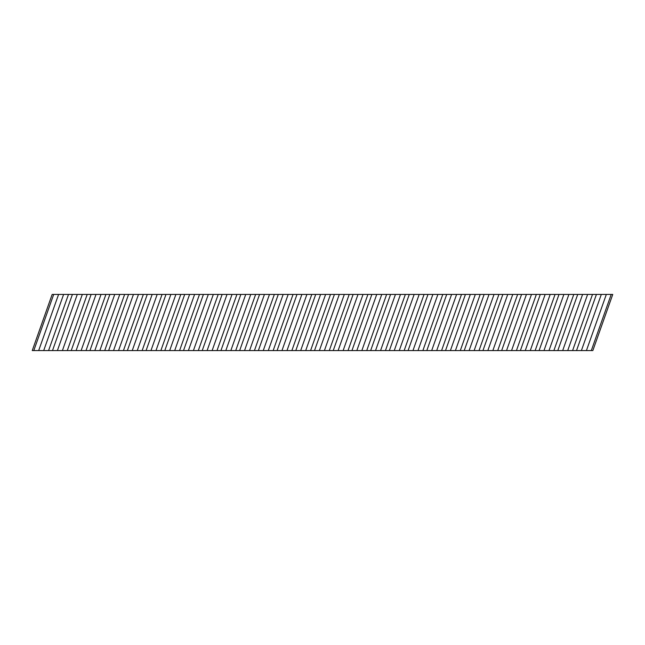 <?xml version="1.0" encoding="UTF-8"?>
<svg xmlns="http://www.w3.org/2000/svg" width="645" height="645" viewBox="0 0 645 645"><rect width="100%" height="100%" fill="white"/><g stroke="black" fill="none" stroke-linecap="round" stroke-linejoin="round"><path stroke-width="0.97" d="M562.682 350.574L567.705 350.574L587.619 294.426L582.596 294.426L562.682 350.574L548.992 350.574L568.898 294.426L563.883 294.426L543.969 350.574L548.992 350.574M525.256 350.574L530.271 350.574L550.185 294.426L545.162 294.426L525.256 350.574L511.558 350.574L531.472 294.426L526.449 294.426L506.535 350.574L511.558 350.574M487.822 350.574L492.844 350.574L512.759 294.426L507.736 294.426L487.822 350.574L474.131 350.574L494.046 294.426L489.023 294.426L469.109 350.574L474.131 350.574M450.395 350.574L455.418 350.574L475.325 294.426L470.31 294.426L450.395 350.574L436.697 350.574L456.612 294.426L451.589 294.426L431.682 350.574L436.697 350.574M412.961 350.574L417.984 350.574L437.899 294.426L432.876 294.426L412.961 350.574L399.271 350.574L419.185 294.426L414.163 294.426L394.248 350.574L399.271 350.574M375.535 350.574L380.558 350.574L400.472 294.426L395.45 294.426L375.535 350.574L361.845 350.574L381.751 294.426L376.736 294.426L356.822 350.574L361.845 350.574M338.109 350.574L343.124 350.574L363.038 294.426L358.015 294.426L338.109 350.574L324.411 350.574L344.325 294.426L339.302 294.426L319.388 350.574L324.411 350.574M300.675 350.574L305.698 350.574L325.612 294.426L320.589 294.426L300.675 350.574L286.985 350.574L306.899 294.426L301.876 294.426L281.962 350.574L286.985 350.574M263.249 350.574L268.272 350.574L288.178 294.426L283.163 294.426L263.249 350.574L249.55 350.574L269.465 294.426L264.442 294.426L244.536 350.574L249.55 350.574M225.814 350.574L230.837 350.574L250.752 294.426L245.729 294.426L225.814 350.574L212.124 350.574L232.039 294.426L227.016 294.426L207.101 350.574L212.124 350.574M188.388 350.574L193.411 350.574L213.326 294.426L208.303 294.426L188.388 350.574L174.698 350.574L194.605 294.426L189.59 294.426L169.675 350.574L174.698 350.574M150.962 350.574L155.977 350.574L175.892 294.426L170.869 294.426L150.962 350.574L137.264 350.574L157.178 294.426L152.155 294.426L132.241 350.574L137.264 350.574M113.528 350.574L118.551 350.574L138.465 294.426L133.442 294.426L113.528 350.574L99.838 350.574L119.752 294.426L114.729 294.426L94.815 350.574L99.838 350.574M76.102 350.574L81.117 350.574L101.031 294.426L96.016 294.426L76.102 350.574L62.404 350.574L82.318 294.426L77.295 294.426L57.389 350.574L62.404 350.574M38.668 350.574L43.691 350.574L63.605 294.426L58.582 294.426L38.668 350.574L32.25 350.574L52.164 294.426L58.582 294.426M606.332 294.426L612.75 294.426L592.836 350.574L586.418 350.574L606.332 294.426L601.309 294.426L581.395 350.574L586.418 350.574M581.395 350.574L567.705 350.574M543.969 350.574L530.271 350.574M506.535 350.574L492.844 350.574M469.109 350.574L455.418 350.574M431.682 350.574L417.984 350.574M394.248 350.574L380.558 350.574M356.822 350.574L343.124 350.574M319.388 350.574L305.698 350.574M281.962 350.574L268.272 350.574M244.536 350.574L230.837 350.574M207.101 350.574L193.411 350.574M169.675 350.574L155.977 350.574M132.241 350.574L118.551 350.574M94.815 350.574L81.117 350.574M57.389 350.574L43.691 350.574M63.605 294.426L77.295 294.426M82.318 294.426L96.016 294.426M101.031 294.426L114.729 294.426M119.752 294.426L133.442 294.426M138.465 294.426L152.155 294.426M157.178 294.426L170.869 294.426M175.892 294.426L189.59 294.426M194.605 294.426L208.303 294.426M213.326 294.426L227.016 294.426M232.039 294.426L245.729 294.426M250.752 294.426L264.442 294.426M269.465 294.426L283.163 294.426M288.178 294.426L301.876 294.426M306.899 294.426L320.589 294.426M325.612 294.426L339.302 294.426M344.325 294.426L358.015 294.426M363.038 294.426L376.736 294.426M381.751 294.426L395.45 294.426M400.472 294.426L414.163 294.426M419.185 294.426L432.876 294.426M437.899 294.426L451.589 294.426M456.612 294.426L470.31 294.426M475.325 294.426L489.023 294.426M494.046 294.426L507.736 294.426M512.759 294.426L526.449 294.426M531.472 294.426L545.162 294.426M550.185 294.426L563.883 294.426M568.898 294.426L582.596 294.426M587.619 294.426L601.309 294.426M33.79 350.574L53.704 294.426M52.503 350.574L72.417 294.426M48.569 350.574L68.483 294.426M71.224 350.574L91.13 294.426M67.282 350.574L87.196 294.426M89.937 350.574L109.852 294.426M86.003 350.574L105.909 294.426M108.65 350.574L128.565 294.426M104.716 350.574L124.63 294.426M127.363 350.574L147.278 294.426M123.429 350.574L143.343 294.426M146.076 350.574L165.991 294.426M142.142 350.574L162.056 294.426M164.798 350.574L184.704 294.426M160.855 350.574L180.769 294.426M183.511 350.574L203.425 294.426M179.576 350.574L199.482 294.426M202.224 350.574L222.138 294.426M198.289 350.574L218.203 294.426M220.937 350.574L240.851 294.426M217.002 350.574L236.917 294.426M239.65 350.574L259.564 294.426M235.715 350.574L255.63 294.426M258.371 350.574L278.285 294.426M254.428 350.574L274.343 294.426M277.084 350.574L296.998 294.426M273.149 350.574L293.056 294.426M295.797 350.574L315.711 294.426M291.863 350.574L311.777 294.426M314.51 350.574L334.424 294.426M310.576 350.574L330.49 294.426M333.231 350.574L353.137 294.426M329.289 350.574L349.203 294.426M351.944 350.574L371.859 294.426M348.002 350.574L367.916 294.426M370.657 350.574L390.572 294.426M366.723 350.574L386.629 294.426M389.37 350.574L409.285 294.426M385.436 350.574L405.35 294.426M408.083 350.574L427.998 294.426M404.149 350.574L424.063 294.426M426.805 350.574L446.711 294.426M422.862 350.574L442.776 294.426M445.518 350.574L465.432 294.426M441.575 350.574L461.489 294.426M464.231 350.574L484.145 294.426M460.296 350.574L480.203 294.426M482.944 350.574L502.858 294.426M479.009 350.574L498.924 294.426M501.657 350.574L521.571 294.426M497.722 350.574L517.637 294.426M520.378 350.574L540.284 294.426M516.435 350.574L536.35 294.426M539.091 350.574L559.005 294.426M535.148 350.574L555.063 294.426M557.804 350.574L577.718 294.426M553.87 350.574L573.776 294.426M576.517 350.574L596.432 294.426M572.583 350.574L592.497 294.426M591.296 350.574L611.21 294.426"/></g></svg>

